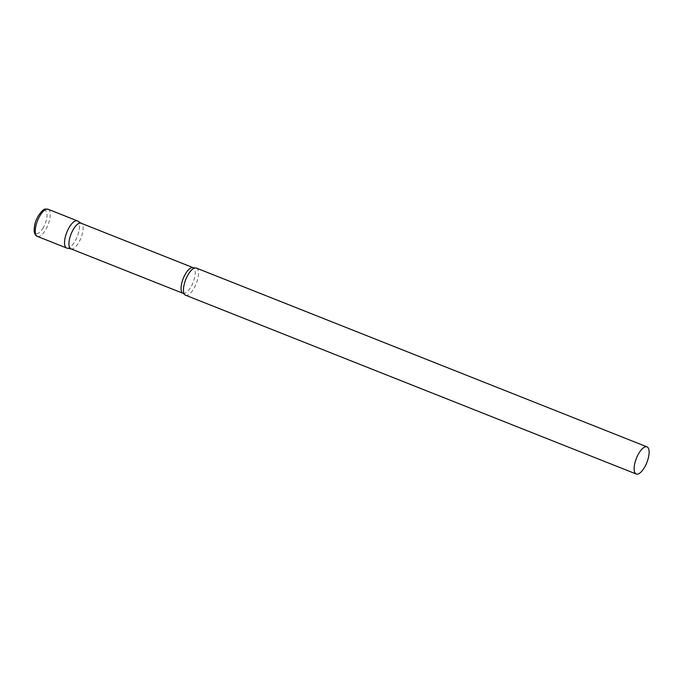 <?xml version="1.0" encoding="UTF-8"?>
<svg xmlns="http://www.w3.org/2000/svg" width="683" height="683" viewBox="0 0 683 683"><rect width="100%" height="100%" fill="white"/><g stroke="black" fill="none" stroke-linecap="round" stroke-linejoin="round"><path stroke-width="0.51" stroke-dasharray="3.42 2.56" d="M77.418 220.882A14.599 5.643 -68.4 0 1 75.104 241.073A14.599 5.643 -68.4 0 1 66.652 248.023M70.93 248.843A13.78 5.327 111.6 0 0 71.305 248.954A13.78 5.327 111.6 0 0 80.21 239.75A13.78 5.327 111.6 0 0 82.489 224.673A13.78 5.327 111.6 0 0 81.448 223.401A13.78 5.327 111.6 0 0 81.098 223.221M67.054 248.142A14.599 5.643 111.6 0 0 76.487 238.393A14.599 5.643 111.6 0 0 78.895 222.427A14.599 5.643 111.6 0 0 77.794 221.07M185.58 295.21A14.599 5.643 111.6 0 0 195.193 286.057A14.599 5.643 111.6 0 0 197.831 269.614A14.599 5.643 111.6 0 0 196.354 268.069M48.134 209.263A14.599 5.643 -68.4 0 1 45.821 229.462A14.599 5.643 -68.4 0 1 37.369 236.403M43.328 227.601A12.268 4.738 -68.4 0 1 34.987 232.143A12.268 4.738 -68.4 0 1 38.171 216.477A12.268 4.738 -68.4 0 1 46.512 211.935A12.268 4.738 -68.4 0 1 43.328 227.601M183.07 293.331A13.78 5.327 111.6 0 0 192.136 284.691A13.78 5.327 111.6 0 0 194.629 269.17A13.78 5.327 111.6 0 0 193.238 267.71"/><path stroke-width="1.02" d="M37.369 236.403L66.652 248.023A14.599 5.643 -68.4 0 1 68.966 227.832A14.599 5.643 -68.4 0 1 77.418 220.882L48.134 209.263A14.599 5.643 -68.4 0 0 39.682 216.212A14.599 5.643 -68.4 0 0 37.369 236.403C35.542 235.712 34.474 233.902 34.15 230.965C34.457 221.864 36.438 219.849 38.146 216.11C44.515 206.787 45.291 209.45 48.134 209.263M183.07 293.331A13.78 5.327 111.6 0 1 181.678 291.88A13.78 5.327 111.6 0 1 184.162 276.35A13.78 5.327 111.6 0 1 193.238 267.71L81.098 223.221A13.78 5.327 111.6 0 0 72.022 231.861A13.78 5.327 111.6 0 0 69.538 247.383A13.78 5.327 111.6 0 0 70.93 248.843L183.07 293.331L184.555 294.407A14.599 5.643 111.6 0 0 185.58 295.21L636.232 474.011A14.599 5.643 111.6 0 0 645.845 464.858A14.599 5.643 111.6 0 0 648.483 448.415A14.599 5.643 111.6 0 0 647.006 446.87A14.599 5.643 111.6 0 0 637.401 456.022A14.599 5.643 111.6 0 0 634.763 472.465A14.599 5.643 111.6 0 0 636.232 474.011M81.277 223.29L77.794 221.07A14.599 5.643 111.6 0 0 68.044 229.556A14.599 5.643 111.6 0 0 65.175 246.478A14.599 5.643 111.6 0 0 67.054 248.142L71.109 248.911M647.006 446.87L196.354 268.069A14.599 5.643 111.6 0 0 195.048 267.949A14.599 5.643 111.6 0 0 186.075 278.698A14.599 5.643 111.6 0 0 184.103 293.664A14.599 5.643 111.6 0 0 184.555 294.407M193.238 267.71L195.048 267.949"/></g></svg>
